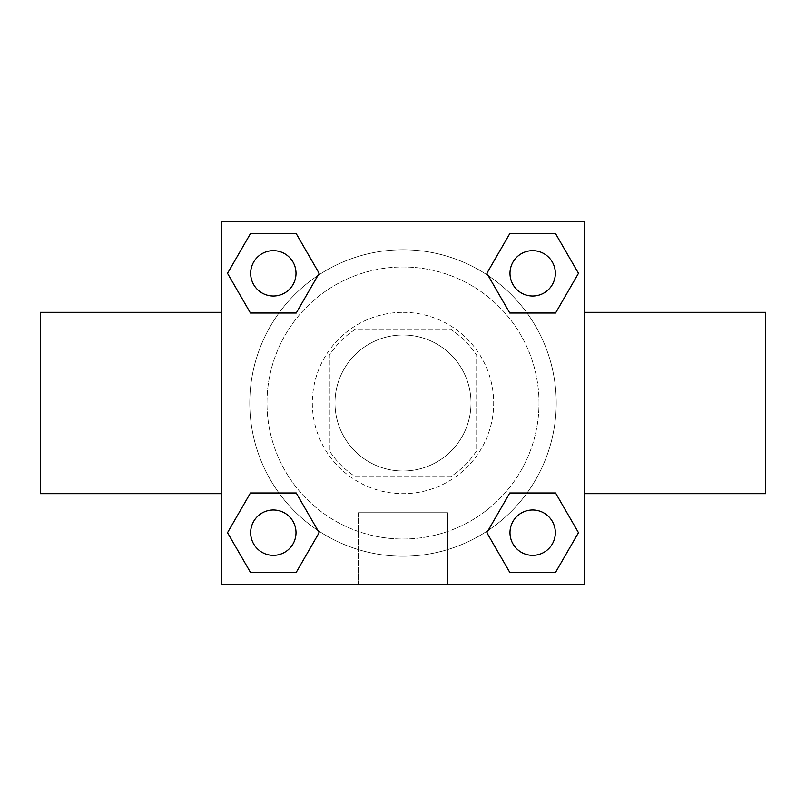 <?xml version="1.0" encoding="UTF-8"?>
<svg xmlns="http://www.w3.org/2000/svg" width="806" height="806" viewBox="0 0 806 806"><rect width="100%" height="100%" fill="white"/><g stroke="black" fill="none" stroke-linecap="round" stroke-linejoin="round"><path stroke-width="0.6" stroke-dasharray="4.03 3.02" d="M471.006 403A68.006 68.006 0 0 0 368.997 344.102A68.006 68.006 0 0 0 368.997 461.898A68.006 68.006 0 0 0 471.006 403A68.006 68.006 0 0 0 368.997 344.102A68.006 68.006 0 0 0 368.997 461.898A68.006 68.006 0 0 0 471.006 403M450.715 476.668L355.285 476.668A87.773 87.773 0 0 1 329.332 450.715L329.332 355.285A87.773 87.773 0 0 1 355.285 329.332L450.715 329.332A87.773 87.773 0 0 1 476.668 355.285L476.668 450.715A87.773 87.773 0 0 1 450.715 476.668L355.285 476.668A87.773 87.773 0 0 1 329.332 450.715L329.332 355.285A87.773 87.773 0 0 1 355.285 329.332L450.715 329.332A87.773 87.773 0 0 1 476.668 355.285L476.668 450.715A87.773 87.773 0 0 1 450.715 476.668M403 312.325A90.675 90.675 0 0 1 481.525 448.338A90.675 90.675 0 0 1 324.475 448.338A90.675 90.675 0 0 1 403 312.325A90.675 90.675 0 0 0 312.325 403A90.675 90.675 0 0 0 403 493.675A90.675 90.675 0 0 0 493.675 403A90.675 90.675 0 0 0 403 312.325M539.013 403A136.013 136.013 0 0 0 334.994 285.213A136.013 136.013 0 0 0 334.994 520.787A136.013 136.013 0 0 0 539.013 403A136.013 136.013 0 0 0 334.994 285.213A136.013 136.013 0 0 0 334.994 520.787A136.013 136.013 0 0 0 539.013 403M278.967 313L250.434 313L278.967 313L250.434 313L227.524 273.335L250.434 233.669L296.235 233.669L319.146 273.335L296.235 313M296.235 493L319.146 532.665L296.235 493L319.146 532.665L296.235 493L319.146 532.665L296.235 572.331L250.434 572.331L227.524 532.665L250.434 493L278.967 493M221.65 584.35L221.65 221.65L584.35 221.65L584.35 584.35L221.65 584.35L221.65 221.65L584.35 221.65L584.35 584.35L221.65 584.35L221.65 221.65L584.35 221.65L584.35 584.35L221.65 584.35M509.765 313L486.854 273.335L509.765 313L486.854 273.335L509.765 313L486.854 273.335L509.765 233.669L555.566 233.669L578.476 273.335L555.566 313L527.033 313M527.033 493L555.566 493L527.033 493L555.566 493L578.476 532.665L555.566 572.331L509.765 572.331L486.854 532.665L509.765 493M431.331 221.65L374.659 221.67L431.331 221.65M556.241 403A153.241 153.241 0 0 0 326.38 270.292A153.241 153.241 0 0 0 326.38 535.708A153.241 153.241 0 0 0 556.241 403A153.241 153.241 0 0 0 326.38 270.292A153.241 153.241 0 0 0 326.38 535.708A153.241 153.241 0 0 0 556.241 403M296.004 532.665A22.669 22.669 0 0 0 262 513.029A22.669 22.669 0 0 0 262 552.301A22.669 22.669 0 0 0 296.004 532.665A22.669 22.669 0 0 0 262 513.029A22.669 22.669 0 0 0 262 552.301A22.669 22.669 0 0 0 296.004 532.665A22.669 22.669 0 0 0 262 513.029A22.669 22.669 0 0 0 262 552.301A22.669 22.669 0 0 0 296.004 532.665A22.669 22.669 0 0 0 262 513.029A22.669 22.669 0 0 0 262 552.301A22.669 22.669 0 0 0 296.004 532.665A22.669 22.669 0 0 0 262 513.029A22.669 22.669 0 0 0 262 552.301A22.669 22.669 0 0 0 296.004 532.665M296.004 273.335A22.669 22.669 0 0 0 262 253.699A22.669 22.669 0 0 0 262 292.971A22.669 22.669 0 0 0 296.004 273.335A22.669 22.669 0 0 0 262 253.699A22.669 22.669 0 0 0 262 292.971A22.669 22.669 0 0 0 296.004 273.335A22.669 22.669 0 0 0 262 253.699A22.669 22.669 0 0 0 262 292.971A22.669 22.669 0 0 0 296.004 273.335A22.669 22.669 0 0 0 262 253.699A22.669 22.669 0 0 0 262 292.971A22.669 22.669 0 0 0 296.004 273.335A22.669 22.669 0 0 0 262 253.699A22.669 22.669 0 0 0 262 292.971A22.669 22.669 0 0 0 296.004 273.335M555.334 273.335A22.669 22.669 0 0 0 521.331 253.699A22.669 22.669 0 0 0 521.331 292.971A22.669 22.669 0 0 0 555.334 273.335A22.669 22.669 0 0 0 521.331 253.699A22.669 22.669 0 0 0 521.331 292.971A22.669 22.669 0 0 0 555.334 273.335A22.669 22.669 0 0 0 521.331 253.699A22.669 22.669 0 0 0 521.331 292.971A22.669 22.669 0 0 0 555.334 273.335A22.669 22.669 0 0 0 521.331 253.699A22.669 22.669 0 0 0 521.331 292.971A22.669 22.669 0 0 0 555.334 273.335A22.669 22.669 0 0 0 521.331 253.699A22.669 22.669 0 0 0 521.331 292.971A22.669 22.669 0 0 0 555.334 273.335M509.997 532.665A22.669 22.669 0 0 1 544 513.029A22.669 22.669 0 0 1 544 552.301A22.669 22.669 0 0 1 509.997 532.665A22.669 22.669 0 0 1 544 513.029A22.669 22.669 0 0 1 544 552.301A22.669 22.669 0 0 1 509.997 532.665M447.572 584.35L358.428 584.35L447.572 584.35L358.428 584.35L447.572 584.35L447.572 512.717L358.428 512.717L447.572 512.717L358.428 512.717L447.572 512.717L447.572 584.35M221.65 403L221.65 312.325L221.65 403M584.35 403L584.35 312.325L584.35 403M765.7 312.325L765.7 493.675M40.3 493.675L40.3 312.325M250.434 572.331L227.524 532.665L250.434 493L227.524 532.665L250.434 493L227.524 532.665L250.434 572.331L227.524 532.665L250.434 572.331L296.235 572.331L250.434 572.331M319.146 532.665L296.235 572.331L319.146 532.665M486.854 273.335L509.765 233.669L555.566 233.669L578.476 273.335L555.566 313L578.476 273.335L555.566 313L578.476 273.335L555.566 233.669L578.476 273.335L555.566 233.669L509.765 233.669L486.854 273.335M250.434 313L227.524 273.335L250.434 233.669L296.235 233.669L319.146 273.335L296.235 233.669L319.146 273.335L296.235 233.669L250.434 233.669L227.524 273.335L250.434 233.669L227.524 273.335L250.434 313M509.765 572.331L486.854 532.665L509.765 572.331L486.854 532.665L509.765 572.331L555.566 572.331L509.765 572.331M555.566 493L578.476 532.665L555.566 572.331L578.476 532.665L555.566 572.331L578.476 532.665L555.566 493M221.65 471.006L221.65 442.675L221.67 471.006M584.35 471.006L584.35 442.675L584.33 471.006M555.334 532.665A22.669 22.669 0 0 0 521.331 513.029A22.669 22.669 0 0 0 521.331 552.301A22.669 22.669 0 0 0 555.334 532.665A22.669 22.669 0 0 0 521.331 513.029A22.669 22.669 0 0 0 521.331 552.301A22.669 22.669 0 0 0 555.334 532.665A22.669 22.669 0 0 0 521.331 513.029A22.669 22.669 0 0 0 521.331 552.301A22.669 22.669 0 0 0 555.334 532.665M358.428 512.717L358.428 584.35L358.428 512.717"/><path stroke-width="1.21" d="M296.235 313L250.434 313L227.524 273.335L250.434 233.669L296.235 233.669L319.146 273.335L296.235 313L250.434 313L278.967 313M278.967 493L296.235 493L319.146 532.665L296.235 572.331L250.434 572.331L227.524 532.665L250.434 493L296.235 493M527.033 313L509.765 313L486.854 273.335L509.765 233.669L555.566 233.669L578.476 273.335L555.566 313L509.765 313M509.765 493L555.566 493L578.476 532.665L555.566 572.331L509.765 572.331L486.854 532.665L509.765 493L555.566 493L527.033 493M584.35 493.675L765.7 493.675L765.7 312.325L584.35 312.325M221.65 312.325L40.3 312.325L40.3 493.675L221.65 493.675M221.65 221.65L584.35 221.65L584.35 584.35L221.65 584.35L221.65 221.65M555.566 572.331L509.765 572.331L555.566 572.331M555.334 532.665A22.669 22.669 0 0 0 521.331 513.029A22.669 22.669 0 0 0 521.331 552.301A22.669 22.669 0 0 0 555.334 532.665M296.235 572.331L250.434 572.331L296.235 572.331M296.004 532.665A22.669 22.669 0 0 0 262 513.029A22.669 22.669 0 0 0 262 552.301A22.669 22.669 0 0 0 296.004 532.665M509.765 233.669L555.566 233.669L509.765 233.669M555.334 273.335A22.669 22.669 0 0 0 521.331 253.699A22.669 22.669 0 0 0 521.331 292.971A22.669 22.669 0 0 0 555.334 273.335M250.434 233.669L296.235 233.669L250.434 233.669M296.004 273.335A22.669 22.669 0 0 0 262 253.699A22.669 22.669 0 0 0 262 292.971A22.669 22.669 0 0 0 296.004 273.335"/></g></svg>
